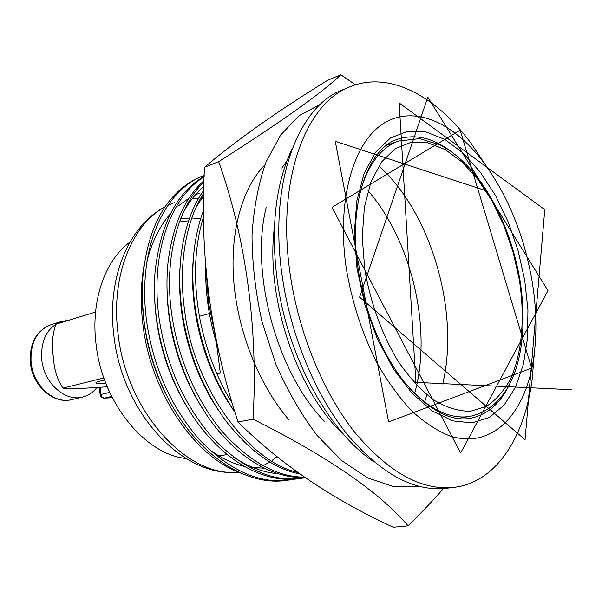 <?xml version="1.0" encoding="UTF-8"?>
<svg xmlns="http://www.w3.org/2000/svg" width="602" height="602" viewBox="0 0 602 602"><rect width="100%" height="100%" fill="white"/><g stroke="black" fill="none" stroke-linecap="round" stroke-linejoin="round"><path stroke-width="0.9" d="M104.643 380.088C98.758 381.247 95.816 382.195 95.816 382.932C96.124 383.519 98.615 383.737 103.281 383.572L105.899 383.436M346.218 267.943C351.944 302.302 362.351 334.238 377.439 363.736C387.966 381.999 399.382 397.711 411.678 410.865C424.222 422.311 436.789 430.611 449.378 435.788C493.565 450.394 526.9 412.084 534.117 354.841C537.052 331.424 536.352 306.704 532.01 280.667C524.161 235.833 508.344 196.824 484.557 163.654C455.037 123.681 415.628 104.545 384.701 122.733C353.901 140.77 336.194 199.42 346.218 267.943M485.468 164.895L471.464 143.886C436.894 96.636 389.803 70.396 350.018 86.786C305.884 102.904 276.401 179.757 290.006 272.887C298.381 332.439 323.154 392.527 354.879 432.484C388.591 472.465 421.588 490.765 453.863 487.394C496.597 482.383 525.019 436.578 532.273 378.485L534.313 353.314M350.018 86.786L342.583 89.849C298.291 106.05 268.62 182.609 282.067 275.204C290.33 334.419 315.027 394.129 346.737 433.816C380.441 473.541 413.491 491.714 445.871 488.327L453.863 487.394M185.988 458.498C144.864 454.412 101.971 402.181 95.974 343.494C90.714 300.436 105.192 260.109 129.912 242.17M264.413 468.19L249.326 467.363M244.216 466.347C232.056 463.502 220.076 457.625 208.284 448.716M242.154 473.608C195.522 458.16 150.447 392.873 142.809 323.575C140.416 303.543 140.778 284.4 143.908 266.144M289.126 480.012L286.597 480.358C251.523 485.859 207.698 462.539 176.762 413.454C159.613 385.694 148.739 355.188 144.156 321.95L142.365 301.993L142.411 282.361C145.601 240.981 157.461 210.753 177.974 191.699C185.536 184.671 193.724 179.441 202.528 176.017L204.183 175.378C164.083 190.104 137.045 248.37 146.602 321.242C153.382 367.799 171.329 407.652 200.443 440.799C230.385 470.945 259.944 484.016 289.126 480.012L294.197 479.132M206.162 271.193L208.646 303.498L215.441 336.149M203.574 216.878C195.311 243.163 193.408 273.067 197.862 306.584C202.949 341.703 214.41 373.947 232.252 403.317M203.536 210.467C199.834 220.129 197.05 230.837 195.183 242.583C192.038 263.006 192.046 284.595 195.198 307.344C200.797 346.007 214.049 380.961 234.961 412.219M203.687 193.295C186.537 219.278 177.891 264.316 184.641 310.369C193.054 386.025 247.873 461.425 297.621 472.435M203.739 190.375C192.67 205.794 185.243 226.367 181.473 252.095C179.027 270.915 179.208 290.585 182.03 311.114C187.944 352.245 202.588 388.9 225.961 421.076C249.725 451.274 274.354 468.92 299.841 474M203.958 182.067C178.749 205.613 163.578 257.34 171.698 314.071C178.207 358.423 194.687 397.185 221.13 430.362C248.829 461.441 276.581 477.032 304.394 477.145M204.003 180.645C184.919 197.531 172.955 224.591 168.101 261.832C166.302 278.899 166.649 296.553 169.139 314.801C174.603 353.382 188.027 388.117 209.406 419.007C237.971 459.138 274.489 478.861 304.868 477.469M204.131 176.86C171.141 196.749 150.101 252.2 159.018 317.698C165.941 364.722 184.001 405.003 213.198 438.527C243.216 469.018 272.774 482.262 301.895 478.266L305.244 477.725M204.153 176.311C176.755 192.301 160.395 224.162 155.068 271.886C153.886 287.011 154.368 302.52 156.52 318.413C161.539 354.375 173.707 387.071 193.024 416.501C224.147 462.637 265.58 483.73 299.322 478.62L301.895 478.266M216.87 373.842L220.34 373.052L216.374 342.621M107.261 386.808L77.455 388.704C69.772 389.02 64.963 388.817 63.029 388.087L103.89 377.958M63.014 388.072L62.924 387.966C57.348 379.839 54.188 369.741 53.443 357.686C51.531 345.887 52.336 334.735 55.858 324.222L95.56 312.032M196.041 317.239L196.756 317.043M199.428 316.306L209.406 313.529M146.85 261.78C151.794 242.012 159.718 225.923 170.622 213.507M177.906 206.208L189.276 197.983M195.417 194.815L199.262 193.227M179.388 221.987L188.637 220.776M142.215 297.441C143.088 334.403 152.058 368.672 169.132 400.247M154.451 285.634C154.044 328.654 164.444 368.326 185.649 404.642M233.049 456.783C248.536 467.009 263.586 472.638 278.199 473.691M203.837 186.372C195.507 193.596 188.456 202.731 182.692 213.778M167.153 274.64C165.339 323.108 177.018 367.604 202.197 408.118M203.649 195.387L196.064 207.464M180.261 264.188C176.145 314.876 190.616 369.395 218.842 410.918M193.739 254.134C187.862 308.066 203.679 368.379 234.983 412.295M205.756 266.317C205.237 293.535 209.172 320.249 217.563 346.459M320.437 104.289L299.194 115.599L280.698 134.953L266.039 162.006C258.439 183.58 253.766 207.946 252.02 235.096C252.133 263.315 255.444 292.105 261.953 321.46L275.724 363.811C287.485 390.623 301.203 414.424 316.893 435.208L341.785 460.688L367.717 477.92L393.369 486.559L419.504 486.461M340.807 74.738C321.95 92.881 281.239 121.852 218.677 161.66C245.631 237.098 258.469 328.775 253.021 419.18C327.593 456.474 379.29 492.03 408.103 525.862L393.249 527.262C331.755 498.877 280.02 463.781 238.046 421.987C210.61 339.114 199.435 254.202 204.522 167.266C235.818 140.665 276.762 111.724 327.353 80.442L340.807 74.738L355.504 84.799M218.677 161.66L204.522 167.266M253.021 419.18L238.046 421.987M408.103 525.862C421.144 513.017 432.906 500.586 443.411 488.568M344.938 435.908C298.171 393.843 265.046 298.893 274.422 227.12M96.756 387.741C92.896 392.572 88.125 395.695 82.459 397.087C65.008 401.963 43.795 382.895 41.719 359.417C40.71 339.746 47.392 327.067 61.758 321.385L68.583 320.309M485.814 190.653L335.269 141.32L388.606 421.957L531.604 368.085L460.176 130.167L332.026 207.344L460.628 453.005L547.978 290.615L427.834 97.208L359.605 297.162L525.057 439.753L544.772 209.647L399.179 102.957L415.847 382.36L571.9 389.72M324.335 421.204C276.664 372.262 249.868 272.337 266.152 207.63M281.856 168.048L286.943 160.794M378.771 166.024C430.746 211.844 460.071 311.618 442.718 384.023M288.667 419.549C259.304 385.295 238.031 332.281 233.809 281.909C229.678 231.507 242.433 187.508 264.91 164.88M426.916 394.874L424.598 402.106M368.033 190.706C411.806 240.928 432.612 329.339 414.627 393.475M217.555 346.406C209.007 319.346 205.071 292.64 205.749 266.295M524.726 280.171L527.939 309.827L527.518 338.316L523.364 364.481L515.508 387.146L504.092 405.146L489.456 417.374L472.111 422.86L452.794 420.888L432.469 411.083L412.272 393.573L393.46 369.034L377.273 338.76L364.85 304.582L357.031 268.688L354.322 233.433L356.783 201.06L364.097 173.504L375.61 152.193L390.442 138.001L407.607 131.296L426.088 131.951L444.916 139.498L463.239 153.201L480.291 172.164L495.446 195.394L508.171 221.86L518.051 250.477L524.726 280.171M450.409 151.019C432.371 137.625 414.808 133.704 397.734 139.258C369.176 147.377 347.587 201.836 358.152 269.026C364.413 311.264 382.044 353.878 404.175 381.834C427.879 409.571 449.844 421.739 470.079 418.345C487.703 414.906 501.142 402.949 510.406 382.473M359.447 194.943C367.122 165.798 380.14 147.829 398.509 141.049L419.699 138.626L440.371 145.014L449.671 150.515C462.005 159.237 473.307 171.051 483.594 185.95C501.654 213.334 513.777 244.683 519.955 279.983C529.895 343.245 516.734 405.929 469.884 416.411C450.537 419.398 430.43 410.022 409.556 388.275M364.752 269.214C370.35 302.467 382.119 334.84 398.065 361.192C409.292 377.454 421.204 390.405 433.786 400.044C446.406 407.531 458.573 411.286 470.282 411.309L486.333 406.463C495.95 400.067 504.032 390.864 510.571 378.861C522.22 352.93 525.087 316.923 519.338 279.802L513.145 252.208L503.957 225.622L492.105 201.076L478.011 179.584L462.17 162.111L445.202 149.574L427.796 142.787L410.782 142.396L395.032 148.792L381.472 162.043L371.005 181.789L364.391 207.178L362.216 236.902L364.752 269.214M165.189 206.847C131.988 224.35 110.776 275.882 117.962 332.906C126.044 411.828 187.666 478.063 238.257 472.096M256.986 468.198L261.125 466.527M264.406 464.977L269.801 461.922M272.119 460.41L276.935 456.85M203.604 198.6L201.482 198.457M198.652 198.374L192.331 198.592M188.614 199.006L187.252 199.202M168.003 205.327L174.256 202.648L167.958 205.395M180.562 218.887L189.615 217.999M191.835 217.992L200.677 218.722M100.241 387.47L101.053 394.43L109.715 392.406M202.678 381.698L202.234 381.803M111.648 396.447L104.477 398.095L112.281 397.696M104.184 398.133L104.477 398.095C102.641 397.952 101.505 396.733 101.053 394.43L100.18 394.769C100.632 396.929 101.964 398.05 104.184 398.133L112.296 397.726M82.459 397.087L71.698 399.615C54.255 404.484 33.125 385.634 31.101 362.374C30.13 342.884 36.827 330.302 51.185 324.636L61.758 321.385M469.884 416.411L457.475 418.42M238.317 472.126C182.195 478.026 121.845 411.956 113.816 335.066M534.117 354.841L532.273 378.485M218.925 455.925L227.142 454.585M484.557 163.654L471.464 143.886M113.808 334.975C106.78 278.681 128.143 225.893 165.287 206.704M99.338 387.545L100.18 394.769M398.509 141.049L386.68 145.315M292.459 148.032C275.641 183.279 270.539 227.165 277.153 279.712C287.259 356.083 327.879 430.881 373.797 461.817M71.698 399.615C53.939 404.612 32.395 386.115 30.356 362.75C29.445 343.087 36.391 330.385 51.185 324.636"/></g></svg>
